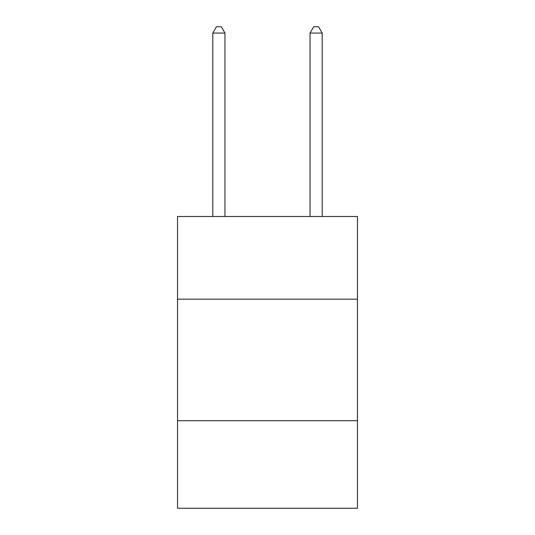 <?xml version="1.0" encoding="UTF-8"?>
<svg xmlns="http://www.w3.org/2000/svg" width="535" height="535" viewBox="0 0 535 535"><rect width="100%" height="100%" fill="white"/><g stroke="black" fill="none" stroke-linecap="round" stroke-linejoin="round"><path stroke-width="0.8" d="M177.54 299.159L357.46 299.159L357.46 216.488L177.54 216.488L177.54 508.25L357.46 508.25L357.46 420.724L177.54 420.724M357.46 420.724L357.46 299.159M224.954 216.488L224.954 33.07L212.796 33.07L212.796 216.488M212.796 33.07L216.441 26.75L221.303 26.75L224.954 33.07M322.204 216.488L322.204 33.07L310.046 33.07L310.046 216.488M310.046 33.07L313.697 26.75L318.559 26.75L322.204 33.07"/></g></svg>
